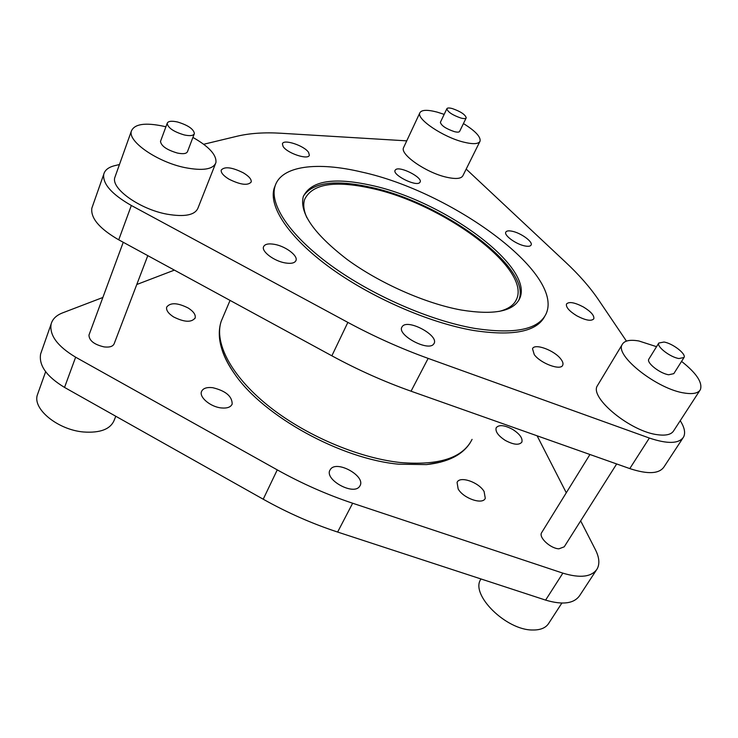 <?xml version="1.0" encoding="UTF-8"?>
<svg xmlns="http://www.w3.org/2000/svg" width="738" height="738" viewBox="0 0 738 738"><rect width="100%" height="100%" fill="white"/><g stroke="black" fill="none" stroke-linecap="round" stroke-linejoin="round"><path stroke-width="1.11" d="M499.128 311.408C508.224 309.139 514.045 305.08 516.582 299.231C531.102 267.922 441.711 203.098 371.242 188.301C334.332 180.201 312.119 183.928 304.6 199.481C302.967 204.555 303.724 210.625 306.86 217.682M480.65 579.533L481.001 578.961L480.65 579.533C470.438 594.736 506.01 630.178 532.532 630.003C540.585 630.151 546.046 627.826 548.924 623.02L561.858 603.084M38.035 393.059L37.334 395.014C32.49 409.073 57.951 429.811 83.431 431.979C100.396 433.169 110.7 429.138 114.344 419.885L115.774 416.25M212.664 387.681C206.612 387.035 202.885 388.354 201.483 391.638C199.094 397.312 210.598 406.887 221.197 407.929C227.147 408.501 230.8 407.191 232.175 404.018C232.156 396.269 225.653 390.826 212.664 387.681M188.245 308.041C177.507 302.654 170.312 302.349 166.668 307.128C166.032 310.246 168.329 313.512 173.559 316.916C184.362 322.321 191.576 322.654 195.173 317.912C195.828 314.739 193.513 311.445 188.245 308.041M505.253 440.392C513.565 444.82 519.1 445.401 521.849 442.136C522.864 438.298 519.82 434.064 512.735 429.442C504.451 425.023 498.934 424.47 496.176 427.763C495.161 431.536 498.187 435.743 505.253 440.392M458.16 488.953C463.335 498.427 482.763 505.087 485.281 498.307L484.1 491.517C478.694 482.089 459.617 475.623 457.071 482.421L458.16 488.953M330.809 468.851L329.803 470.392C324.877 479.857 353.013 495.401 359.388 486.702L360.218 485.383C365.116 475.909 337.626 460.503 330.809 468.851M678.942 358.539C670.261 357.266 656.368 346.528 658.785 343.05L663.969 342.026C672.595 343.345 686.405 353.954 684.015 357.506L678.942 358.539M683.849 357.773L673.803 373.649L668.711 374.766C660.04 373.585 646.313 362.801 648.794 359.221L648.97 358.945M656.543 346.675L638.923 340.993C629.948 339.425 624.385 340.596 622.226 344.498C614.376 355.439 657.567 389.59 684.882 393.105C693.185 394.341 698.36 393.169 700.399 389.609C702.724 382.552 696.441 373.142 681.561 361.389M597.965 384.775L597.383 385.734C589.072 397.514 630.87 431.979 658.075 434.783C666.349 435.807 671.589 434.414 673.794 430.605L699.864 390.439M460.872 118.034C452.44 115.082 447.763 111.992 446.85 108.754C447.32 107.803 449.128 107.739 452.283 108.56C460.669 111.512 465.318 114.593 466.231 117.831C465.77 118.772 463.981 118.836 460.872 118.034M466.158 117.979L459.663 131.327C459.184 132.296 457.394 132.397 454.285 131.613C445.881 128.707 441.25 125.608 440.383 122.305L440.457 122.139M444.165 114.362L437.062 112.084C427.127 109.51 421.37 109.796 419.802 112.932C416.407 119.086 443.224 137.148 463.519 142.083C473.095 144.445 478.621 144.122 480.078 141.124C480.798 136.761 475.254 130.903 463.436 123.569M403.778 147.203L403.52 147.748C399.895 154.427 426.13 172.655 446.315 177.166C455.844 179.325 461.398 178.781 462.975 175.552L479.838 141.613M184.251 134.943C173.642 131.742 167.95 127.877 167.175 123.347C168.07 121.143 171.502 120.691 177.461 121.973C187.996 125.183 193.642 129.039 194.389 133.56C193.531 135.718 190.155 136.179 184.251 134.943M194.223 133.993L187.553 151.484C186.668 153.707 183.292 154.233 177.415 153.052C166.862 149.925 161.225 146.05 160.497 141.419L160.672 140.967M165.902 126.807L163.984 126.336C145.22 122.314 134.334 123.929 131.336 131.189C127.794 141.548 157.379 161.973 184.712 167.563C202.849 171.078 213.245 169.436 215.911 162.628C216.76 155.026 209.094 146.622 192.913 137.425M115.349 176.05L114.796 177.6C111.004 188.688 139.842 209.214 166.862 214.149C184.814 217.221 195.21 215.118 198.07 207.83L215.376 163.993M541.803 532.393L541.581 532.753C538.482 537.384 550.41 548.519 558.915 548.823L564.229 546.821L616.664 463.953M89.178 334.508L88.966 335.089C89.15 340.652 94.215 344.6 104.15 346.915C109.75 347.533 113.108 346.417 114.233 343.567L147.794 255.643M361.749 172.055C317.571 161.474 281.252 165.524 275.034 186.207C269.361 204.269 289.425 235.09 330.532 265.126C371.583 295.117 429.885 320.643 474.506 328.364C514.681 334.462 538.555 329.591 546.129 313.77C564.552 273.06 450.955 191.4 361.749 172.055M275.375 185.183L274.167 188.255C268.475 206.372 288.484 237.239 329.545 267.285C370.541 297.285 428.787 322.774 473.39 330.449C512.928 336.436 536.71 331.74 544.727 316.371M285.071 262.903C291.224 263.918 294.868 263.088 296.012 260.422C298.014 255.597 285.569 246.298 274.674 244.379C268.411 243.282 264.693 244.112 263.512 246.861C261.52 251.621 274.102 261.049 285.071 262.903M461.287 310.034C494.073 315.292 513.547 311.436 519.727 298.466C534.478 266.584 443.215 200.542 371.334 185.349C333.622 177.019 310.938 180.773 303.272 196.612C299.296 212.904 313.936 233.863 347.174 259.49C379.636 283.263 425.595 303.567 461.287 310.034M518.51 300.763L518.666 300.412C533.482 268.42 442.33 202.35 370.467 187.231C335.19 179.408 312.847 182.341 303.456 196.04M229.029 179.205C240.496 184.86 247.885 185.801 251.197 182.009C251.612 179.325 248.992 176.262 243.337 172.84C231.963 167.203 224.592 166.29 221.225 170.091C220.819 172.738 223.42 175.773 229.029 179.205M283.06 146.401C286.879 153.181 308.53 160.377 309.333 155.183L308.622 152.498C304.609 145.737 283.318 138.67 282.423 143.855L283.06 146.401M395.817 169.5L395.024 170.395C392.579 174.952 415.088 186.391 419.479 182.821L420.18 181.991C422.57 177.424 400.503 166.133 395.817 169.5M512.32 231.28C508.657 230.505 506.48 230.809 505.77 232.193C503.879 235.385 515.991 244.204 524.709 245.911C528.297 246.64 530.438 246.335 531.129 244.988C532.993 241.732 520.973 233.023 512.32 231.28M583.306 306.925C574.515 302.359 568.906 301.408 566.461 304.056C565.834 307.257 569.312 311.205 576.913 315.873C585.751 320.458 591.378 321.436 593.804 318.807C594.422 315.532 590.926 311.574 583.306 306.925M560.834 359.065C554.395 350.282 534.413 342.976 532.522 348.751L534.275 354.618C540.493 363.428 560.889 370.946 562.734 365.162C563.408 363.594 562.771 361.565 560.834 359.065M433.492 344.295L434.221 343.198C438.326 335.227 408.834 319.277 402.625 326.067L401.74 327.349C397.551 335.301 427.791 351.472 433.492 344.295M222.184 350.31C224.703 358.013 228.992 366.076 235.044 374.498C263.66 416.223 340.91 458.99 398.704 464.193L426.481 464.589L440.466 462.182M406.749 140.857L281.289 133.264C264.647 132.24 250.053 133.2 237.488 136.133L203.679 144.27M119.455 164.528L114.777 165.653C108.495 167.194 104.814 170.091 103.735 174.334C102.591 183.91 111.789 194.288 131.336 205.487L347.856 322.395C374.148 336.556 400.909 348.548 428.151 358.391L649.348 438.04C667.613 444.156 679.025 443.824 683.572 437.025C685.648 432.902 684.532 427.45 680.224 420.688M626.433 341.104L598.297 299.48C589.883 287.147 578.97 274.711 565.557 262.174L466.185 169.085M92.527 206.216L91.844 208.181C90.534 218.134 99.501 228.688 118.726 239.822L331.86 355.808C357.736 369.849 384.129 381.647 411.048 391.205L629.791 468.593C647.872 474.516 659.292 473.925 664.062 466.813L682.881 438.086M41.429 351.657L40.627 353.954C38.662 365.402 46.632 376.565 64.538 387.422L263.217 499.211C287.303 512.716 312.1 523.666 337.626 532.052L545.613 600.105C562.9 605.215 574.33 603.601 579.893 595.252L596.341 570.151M102.859 297.479L62.573 312.884C56.319 315.32 52.499 319.037 51.125 324.056C49.298 335.227 57.463 346.27 75.636 357.192L277.257 469.875C301.713 483.491 326.842 494.608 352.653 503.233L562.863 573.14C580.317 578.417 591.756 576.996 597.171 568.887C599.874 563.786 599.293 557.402 595.428 549.727L580.658 520.862M566.286 492.781L537.116 435.807M174.389 270.117L136.779 284.508M472.071 439.368C462.818 457.947 438.953 465.669 400.476 462.532C357.948 458.012 304.268 434.94 267.507 405.171C230.699 375.356 214.057 342.46 221.188 321.316L223.19 316.602M629.791 468.593L649.348 438.04M411.048 391.205L428.151 358.391M331.86 355.808L347.856 322.395M118.726 239.822L131.336 205.487M562.863 573.14L545.613 600.105M352.653 503.233L337.626 532.052M277.257 469.875L263.217 499.211M75.636 357.192L64.538 387.422M515.179 301.796L516.582 299.231M485.281 498.307L485.004 498.787M658.785 343.05L648.794 359.221M622.226 344.498L597.383 385.734M446.85 108.754L440.383 122.305M419.802 112.932L403.52 147.748M167.175 123.347L160.497 141.419M131.336 131.189L114.796 177.6M589.939 454.497L541.581 532.753M123.246 242.285L88.966 335.089M275.034 186.207L274.167 188.255M295.754 260.994L296.012 260.422M518.666 300.412L519.727 298.466M433.926 343.751L434.221 343.198M426.481 464.589C447.772 462.302 462.366 455.005 470.244 442.699M235.044 374.498C220.902 354.332 216.28 336.602 221.188 321.316L230.053 300.412M91.844 208.181L103.735 174.334M360.218 485.383L359.876 486.047M195.173 317.912L194.961 318.438M51.125 324.056L40.627 353.954M232.175 404.018L231.87 404.701M37.334 395.014L45.645 371.703"/></g></svg>
